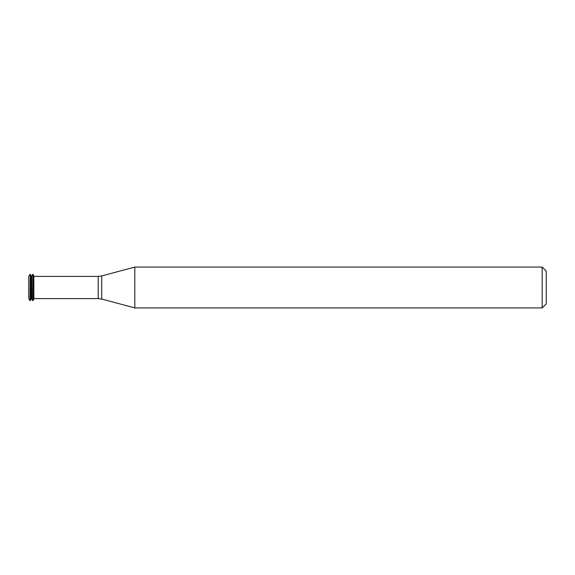 <?xml version="1.0" encoding="UTF-8"?>
<svg xmlns="http://www.w3.org/2000/svg" width="575" height="575" viewBox="0 0 575 575"><rect width="100%" height="100%" fill="white"/><g stroke="black" fill="none" stroke-linecap="round" stroke-linejoin="round"><path stroke-width="0.86" d="M30.001 274.289L28.75 276.453L28.75 298.547L30.223 300.711L30.223 274.289L30.001 300.711M30.223 274.289L31.136 275.863L31.136 299.137L30.223 300.711M31.136 275.863L31.812 275.863L31.812 299.137L32.948 300.711L32.948 274.289L32.725 300.711M32.948 274.289L33.86 275.863L33.86 299.137L32.948 300.711M33.86 275.863L33.86 299.137M134.809 287.5L134.809 307.927L542.168 307.927L542.168 267.073L134.809 267.073L134.809 287.5M542.168 267.073L546.25 271.156L546.25 303.844L542.168 307.927M34.198 276.402L98.203 276.402L98.203 298.598L34.198 298.598M98.203 276.402L101.732 275.935L101.732 299.065L98.203 298.598M31.136 299.137L31.812 299.137M31.812 275.863L32.725 274.289M101.732 299.065L134.809 307.927M101.732 275.935L134.809 267.073"/></g></svg>
